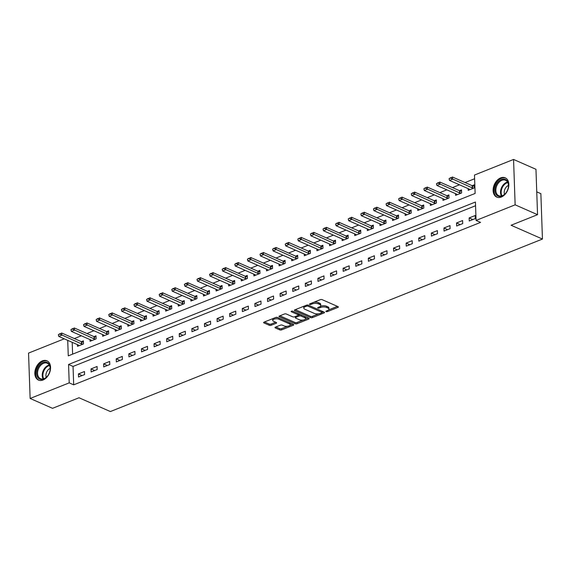 <?xml version="1.0" encoding="UTF-8"?>
<svg xmlns="http://www.w3.org/2000/svg" width="571" height="571" viewBox="0 0 571 571"><rect width="100%" height="100%" fill="white"/><g stroke="black" fill="none" stroke-linecap="round" stroke-linejoin="round"><path stroke-width="0.86" d="M326.084 311.616A0.928 0.385 178 0 0 327.39 311.616L337.904 307.412A1.328 0.55 178 0 0 338.353 306.984A1.328 0.55 178 0 0 338.018 306.634L322.18 299.668A1.328 0.55 178 0 0 320.31 299.675L309.796 303.872A0.928 0.385 178 0 0 309.482 304.179A0.928 0.385 178 0 0 309.718 304.422A0.928 0.385 178 0 0 311.024 304.414L312.387 303.872A4.24 1.763 178 0 1 318.368 303.843L319.689 304.422A4.24 1.763 178 0 1 320.759 305.542A4.24 1.763 178 0 1 319.339 306.927L317.976 307.469A0.928 0.385 178 0 0 317.669 307.776A0.928 0.385 178 0 0 317.897 308.019A0.928 0.385 178 0 0 319.21 308.012L320.567 307.469A4.24 1.763 178 0 1 326.555 307.441L327.875 308.026A4.24 1.763 178 0 1 328.939 309.139A4.24 1.763 178 0 1 327.518 310.524L326.162 311.074A0.928 0.385 178 0 0 325.848 311.373A0.928 0.385 178 0 0 326.084 311.616M42.368 360.872A10.528 7.245 113.7 0 1 46.943 360.808A10.528 7.245 113.7 0 1 50.305 370.322A10.528 7.245 113.7 0 1 43.039 380.008A10.528 7.245 113.7 0 1 38.464 380.079A10.528 7.245 113.7 0 1 35.102 370.558A10.528 7.245 113.7 0 1 42.368 360.872M500.653 177.902A10.528 7.245 113.7 0 1 505.228 177.831A10.528 7.245 113.7 0 1 508.59 187.352A10.528 7.245 113.7 0 1 501.324 197.038A10.528 7.245 113.7 0 1 496.749 197.102A10.528 7.245 113.7 0 1 493.387 187.588A10.528 7.245 113.7 0 1 500.653 177.902M275.436 327.147A1.328 0.55 178 0 0 274.994 327.583A1.328 0.55 178 0 0 275.329 327.932L279.769 329.888A1.328 0.55 178 0 0 281.639 329.881L293.316 325.213A1.328 0.55 178 0 0 293.765 324.785A1.328 0.55 178 0 0 293.43 324.435L277.592 317.469A1.328 0.55 178 0 0 275.722 317.476L264.045 322.137A1.328 0.55 178 0 0 263.602 322.572A1.328 0.55 178 0 0 263.938 322.922L269.298 325.284A1.328 0.55 178 0 0 271.168 325.27L276.171 323.279A1.328 0.55 178 0 0 276.614 322.843A1.328 0.55 178 0 0 276.278 322.494L273.616 321.323A3.547 1.477 178 0 1 272.724 320.388A3.547 1.477 178 0 1 274.979 318.932A3.547 1.477 178 0 1 278.912 319.21L289.34 323.8A3.547 1.477 178 0 1 290.232 324.728A3.547 1.477 178 0 1 287.97 326.191A3.547 1.477 178 0 1 284.044 325.913L282.302 325.149A1.328 0.55 178 0 0 280.432 325.156L275.436 327.147M67.721 340.359L68.263 355.883L475.129 193.441L474.487 175.047L513.557 159.445L535.962 169.302L537.547 214.682L511.081 225.252L542.45 239.049L110.381 411.555L79.012 397.759L52.539 408.322L30.135 398.465L28.55 353.085L64.245 338.831M537.547 214.682L515.142 204.825L476.071 220.427L475.429 202.027L68.563 364.469L69.205 382.863L30.135 398.465M475.557 205.738L73.045 366.439L73.688 384.84L480.554 222.397L476.071 220.427M73.688 384.84L69.205 382.863M310.553 317.597A1.328 0.55 178 0 0 312.423 317.59L324.1 312.929A1.328 0.55 178 0 0 324.542 312.494A1.328 0.55 178 0 0 324.207 312.144L308.376 305.178A1.328 0.55 178 0 0 306.506 305.185L294.829 309.846A1.328 0.55 178 0 0 294.379 310.281A1.328 0.55 178 0 0 294.715 310.631L310.553 317.597L310.51 316.37A1.328 0.55 178 0 0 312.38 316.363L318.789 313.8M308.711 319.075L297.027 323.736A1.328 0.55 178 0 1 295.164 323.743L279.326 316.777A1.328 0.55 178 0 1 278.991 316.427A1.328 0.55 178 0 1 279.433 315.991L284.437 314A1.328 0.55 178 0 1 286.299 313.993L292.723 316.812A1.328 0.55 178 0 0 294.593 316.805L297.912 315.485A1.328 0.55 178 0 0 298.355 315.049A1.328 0.55 178 0 0 298.019 314.7L291.331 311.759A0.928 0.385 178 0 1 291.103 311.516A0.928 0.385 178 0 1 291.688 311.131A0.928 0.385 178 0 1 292.723 311.209L308.818 318.29A1.328 0.55 178 0 1 309.154 318.639A1.328 0.55 178 0 1 308.711 319.075L308.683 318.225M475.2 215.517L469.148 217.929L469.255 220.998L475.308 218.586L475.2 215.517M462.596 220.549L456.543 222.961L456.65 226.03L462.703 223.618L462.596 220.549M449.991 225.581L443.938 228L444.045 231.062L450.098 228.65L449.991 225.581M437.386 230.613L431.333 233.032L431.44 236.094L437.493 233.682L437.386 230.613M424.781 235.645L418.729 238.064L418.836 241.126L424.888 238.714L424.781 235.645M412.176 240.677L406.131 243.096L406.238 246.158L412.283 243.746L412.176 240.677M399.572 245.708L393.526 248.128L393.633 251.19L399.679 248.778L399.572 245.708M386.967 250.74L380.921 253.16L381.028 256.222L387.074 253.81L386.967 250.74M374.369 255.772L368.316 258.192L368.423 261.254L374.476 258.841L374.369 255.772M361.764 260.804L355.712 263.224L355.819 266.286L361.871 263.873L361.764 260.804M349.159 265.836L343.107 268.256L343.214 271.318L349.266 268.905L349.159 265.836M336.555 270.868L330.502 273.288L330.609 276.357L336.662 273.937L336.555 270.868M323.95 275.907L317.897 278.32L318.004 281.389L324.057 278.969L323.95 275.907M311.345 280.939L305.292 283.352L305.399 286.421L311.452 284.001L311.345 280.939M298.74 285.971L292.687 288.384L292.795 291.453L298.847 289.033L298.74 285.971M286.135 291.003L280.09 293.415L280.197 296.485L286.242 294.065L286.135 291.003M273.53 296.035L267.485 298.447L267.592 301.517L273.637 299.097L273.53 296.035M260.926 301.067L254.88 303.479L254.987 306.548L261.033 304.129L260.926 301.067M248.321 306.099L242.275 308.511L242.382 311.58L248.428 309.161L248.321 306.099M235.723 311.131L229.67 313.543L229.778 316.612L235.83 314.193L235.723 311.131M223.118 316.163L217.066 318.575L217.173 321.644L223.225 319.225L223.118 316.163M210.513 321.195L204.461 323.607L204.568 326.676L210.62 324.264L210.513 321.195M197.909 326.227L191.856 328.639L191.963 331.708L198.016 329.296L197.909 326.227M185.304 331.259L179.251 333.671L179.358 336.74L185.411 334.328L185.304 331.259M172.699 336.29L166.646 338.71L166.753 341.772L172.806 339.36L172.699 336.29M160.094 341.322L154.042 343.742L154.149 346.804L160.201 344.392L160.094 341.322M147.489 346.354L141.444 348.774L141.551 351.836L147.596 349.423L147.489 346.354M134.884 351.386L128.839 353.806L128.946 356.868L134.992 354.455L134.884 351.386M122.28 356.418L116.234 358.838L116.341 361.9L122.387 359.487L122.28 356.418M109.675 361.45L103.629 363.87L103.736 366.932L109.782 364.519L109.675 361.45M97.077 366.482L91.025 368.902L91.132 371.964L97.184 369.551L97.077 366.482M84.472 371.514L78.42 373.934L78.527 376.996L84.579 374.583L84.472 371.514M474.615 178.752L465.072 182.563M459.455 184.804L452.468 187.595M446.85 189.836L439.863 192.627M434.245 194.868L427.258 197.659M421.648 199.9L414.653 202.691M409.043 204.932L402.055 207.723M396.438 209.964L389.451 212.755M383.833 214.996L376.846 217.787M371.229 220.028L364.241 222.818M358.624 225.06L351.636 227.85M346.019 230.092L339.031 232.882M333.414 235.124L326.426 237.914M320.809 240.163L313.822 242.946M308.204 245.195L301.217 247.978M295.607 250.226L288.612 253.017M283.002 255.258L276.007 258.049M270.397 260.29L263.409 263.081M257.792 265.322L250.805 268.113M245.187 270.354L238.2 273.145M232.583 275.386L225.595 278.177M219.978 280.418L212.99 283.209M207.373 285.45L200.385 288.241M194.768 290.482L187.78 293.273M182.163 295.514L175.176 298.305M169.558 300.546L162.571 303.337M156.961 305.578L149.966 308.369M144.356 310.61L137.368 313.4M131.751 315.642L124.764 318.432M119.146 320.674L112.159 323.464M106.541 325.706L99.554 328.496M93.937 330.737L86.949 333.528M81.332 335.769L74.344 338.56M72.203 342.336L72.617 354.148M468.127 188.616L468.184 190.336L474.237 187.923L474.13 184.854L472.11 185.661M455.522 193.648L455.579 195.368L461.632 192.955L461.525 189.886L459.505 190.693M442.918 198.679L442.975 200.4L449.027 197.987L448.92 194.918L446.9 195.725M430.313 203.711L430.37 205.432L436.422 203.019L436.315 199.95L434.303 200.756M417.708 208.743L417.765 210.463L423.818 208.051L423.711 204.982L421.698 205.788M405.103 213.775L405.167 215.495L411.213 213.083L411.106 210.014L409.093 210.82M392.498 218.814L392.562 220.527L398.608 218.115L398.501 215.046L396.488 215.852M379.893 223.846L379.958 225.559L386.003 223.147L385.896 220.078L383.883 220.884M367.289 228.878L367.353 230.591L373.398 228.179L373.291 225.11L371.278 225.916M354.691 233.91L354.748 235.623L360.801 233.211L360.694 230.142L358.674 230.948M342.086 238.942L342.143 240.655L348.196 238.243L348.089 235.173L346.069 235.98M329.481 243.974L329.538 245.694L335.591 243.275L335.484 240.205L333.464 241.012M316.876 249.006L316.934 250.726L322.986 248.306L322.879 245.245L320.859 246.044M304.272 254.038L304.329 255.758L310.381 253.338L310.274 250.276L308.254 251.076M291.667 259.07L291.724 260.79L297.776 258.37L297.669 255.308L295.657 256.108M279.062 264.102L279.126 265.822L285.172 263.402L285.065 260.34L283.052 261.14M266.457 269.134L266.521 270.854L272.567 268.434L272.46 265.372L270.447 266.172M253.852 274.166L253.917 275.886L259.962 273.466L259.855 270.404L257.842 271.211M241.248 279.198L241.312 280.918L247.357 278.498L247.25 275.436L245.237 276.243M228.643 284.23L228.707 285.95L234.76 283.53L234.652 280.468L232.633 281.275M216.045 289.261L216.102 290.982L222.155 288.562L222.048 285.5L220.028 286.307M203.44 294.293L203.497 296.014L209.55 293.601L209.443 290.532L207.423 291.338M190.835 299.325L190.892 301.045L196.945 298.633L196.838 295.564L194.818 296.37M178.231 304.357L178.288 306.077L184.34 303.665L184.233 300.596L182.213 301.402M165.626 309.389L165.683 311.109L171.735 308.697L171.628 305.628L169.616 306.434M153.021 314.421L153.078 316.141L159.131 313.729L159.024 310.66L157.011 311.466M140.416 319.453L140.48 321.173L146.526 318.761L146.419 315.692L144.406 316.498M127.811 324.485L127.875 326.205L133.921 323.793L133.814 320.724L131.801 321.53M115.206 329.524L115.271 331.237L121.316 328.825L121.209 325.755L119.196 326.562M102.602 334.556L102.666 336.269L108.711 333.857L108.604 330.787L106.591 331.594M90.004 339.588L90.061 341.301L96.114 338.889L96.007 335.819L93.987 336.626M77.399 344.62L77.456 346.333L83.509 343.92L83.402 340.851L81.382 341.658M542.45 239.049L540.865 193.669L536.754 191.863M513.557 159.445L515.142 204.825M73.045 366.439L68.563 364.469M469.148 217.929L472.852 219.564M456.543 222.961L460.247 224.596M443.938 228L447.643 229.628M431.333 233.032L435.038 234.66M418.729 238.064L422.44 239.692M406.131 243.096L409.835 244.723M393.526 248.128L397.23 249.755M380.921 253.16L384.626 254.787M368.316 258.192L372.021 259.819M355.712 263.224L359.416 264.851M343.107 268.256L346.811 269.883M330.502 273.288L334.206 274.915M317.897 278.32L321.601 279.947M305.292 283.352L308.997 284.979M292.687 288.384L296.392 290.011M280.09 293.415L283.794 295.043M267.485 298.447L271.189 300.075M254.88 303.479L258.584 305.114M242.275 308.511L245.98 310.146M229.67 313.543L233.375 315.178M217.066 318.575L220.77 320.21M204.461 323.607L208.165 325.242M191.856 328.639L195.56 330.274M179.251 333.671L182.956 335.305M166.646 338.71L170.351 340.337M154.042 343.742L157.753 345.369M141.444 348.774L145.148 350.401M128.839 353.806L132.543 355.433M116.234 358.838L119.939 360.465M103.629 363.87L107.334 365.497M91.025 368.902L94.729 370.529M78.42 373.934L82.124 375.561M328.939 309.139L328.896 307.912A4.24 1.763 178 0 0 327.833 306.798L327.875 308.026M320.395 306.299L320.524 306.242A4.24 1.763 178 0 1 326.512 306.22L327.833 306.798M320.759 305.542L320.716 304.314A4.24 1.763 178 0 0 319.646 303.201L319.689 304.422M313.9 302.23A4.24 1.763 178 0 1 318.325 302.616L319.646 303.201M328.575 309.896L337.411 306.37M295.278 309.668L310.51 316.37M322.087 312.487L323.607 311.88M321.78 312.822A0.928 0.385 178 0 0 322.087 312.515A0.928 0.385 178 0 0 321.858 312.273L307.955 306.156A0.928 0.385 178 0 0 306.648 306.163L305.214 306.734A4.24 1.763 178 0 0 303.793 308.119A4.24 1.763 178 0 0 304.864 309.239L314.364 313.422A4.24 1.763 178 0 0 320.345 313.393L321.78 312.822M322.087 312.515L322.044 311.288A0.928 0.385 178 0 0 321.994 311.174M304.115 306.142A4.24 1.763 178 0 0 303.751 306.898L303.793 308.119M308.219 318.026L305.271 319.203M303.101 320.067L296.984 322.508L297.027 323.736M279.883 315.813L295.121 322.515A1.328 0.55 178 0 0 296.984 322.508M298.355 315.049L298.312 313.822A1.328 0.55 178 0 0 298.212 313.622M299.39 319.746A3.547 1.477 178 0 0 303.322 320.031A3.547 1.477 178 0 0 305.578 318.568A3.547 1.477 178 0 0 304.686 317.633L301.01 316.02A1.328 0.55 178 0 0 299.14 316.027L295.828 317.348A1.328 0.55 178 0 0 295.378 317.783A1.328 0.55 178 0 0 295.714 318.133L299.39 319.746M305.578 318.568L305.535 317.34A3.547 1.477 178 0 0 305.057 316.634M300.632 314.685A1.328 0.55 178 0 0 299.097 314.799L299.14 316.027M298.355 315.099L299.097 314.799M295.343 316.505A1.328 0.55 178 0 0 295.335 316.555L295.378 317.783M290.232 324.728L290.189 323.507A3.547 1.477 178 0 0 289.711 322.801M278.348 317.797A3.547 1.477 178 0 0 275.308 317.64M272.931 318.589A3.547 1.477 178 0 0 272.681 319.168L272.724 320.388M264.494 321.958L269.255 324.057A1.328 0.55 178 0 0 271.125 324.05L275.679 322.23M275.886 326.969L279.726 328.66A1.328 0.55 178 0 0 281.596 328.653L287.606 326.255M289.982 325.306L292.823 324.171M474.173 186.153L472.502 185.789A1.349 0.564 -2 0 1 472.181 185.689L452.468 177.017L452.539 179.223L449.52 180.429L469.234 189.108A1.349 0.564 -2 0 1 469.462 189.244L469.904 189.651M450.576 177.724L449.077 178.694L452.468 177.017M473.523 188.202L472.581 188.002A1.349 0.564 -2 0 1 472.26 187.895L450.59 178.095M449.52 180.429L449.077 178.694M461.568 191.192L459.898 190.821A1.349 0.564 -2 0 1 459.576 190.721L439.863 182.049L439.934 184.255L436.915 185.461L456.629 194.14A1.349 0.564 -2 0 1 456.857 194.276L457.3 194.682M437.971 182.756L436.472 183.726L439.863 182.049M460.918 193.234L459.976 193.034A1.349 0.564 -2 0 1 459.655 192.927L437.986 183.127M436.915 185.461L436.472 183.726M448.963 196.224L447.293 195.853A1.349 0.564 -2 0 1 446.972 195.753L427.258 187.081L427.336 189.286L424.31 190.493L444.024 199.172A1.349 0.564 -2 0 1 444.252 199.308L444.695 199.714M425.366 187.788L423.868 188.758L427.258 187.081M448.314 198.273L447.371 198.066A1.349 0.564 -2 0 1 447.05 197.966L425.381 188.159M424.31 190.493L423.868 188.758M436.358 201.256L434.688 200.885A1.349 0.564 -2 0 1 434.367 200.785L414.653 192.113L414.732 194.318L411.705 195.525L431.419 204.204A1.349 0.564 -2 0 1 431.647 204.339L432.09 204.746M412.762 192.82L411.263 193.79L414.653 192.113M435.709 203.305L434.767 203.098A1.349 0.564 -2 0 1 434.445 202.998L412.776 193.191M411.705 195.525L411.263 193.79M423.753 206.288L422.083 205.917A1.349 0.564 -2 0 1 421.769 205.817L402.048 197.145L402.127 199.35L399.1 200.557L418.814 209.236A1.349 0.564 -2 0 1 419.043 209.371L419.485 209.778M400.157 197.851L398.658 198.822L402.048 197.145M423.104 208.336L422.162 208.13A1.349 0.564 -2 0 1 421.841 208.03L400.171 198.223M399.1 200.557L398.658 198.822M495.671 185.996A9.107 6.274 113.7 0 1 504.136 179.108A9.107 6.274 113.7 0 1 508.311 187.545A9.107 6.274 113.7 0 1 507.747 189.572A9.107 6.274 113.7 0 1 505.992 192.812A9.107 6.274 113.7 0 1 497.391 195.774A9.107 6.274 113.7 0 1 495.671 185.996M508.29 187.652A8.437 5.81 -66.3 0 0 505.549 180.258A8.437 5.81 -66.3 0 0 496.563 186.324A8.437 5.81 -66.3 0 0 498.754 195.703A8.437 5.81 -66.3 0 0 506.063 192.727M504.528 194.354A6.01 4.133 113.7 0 1 504.714 189.679A6.01 4.133 113.7 0 1 508.454 185.425M505.92 178.209L505.949 178.223A10.464 7.202 -66.3 0 0 505.92 178.209A10.464 7.202 -66.3 0 0 494.772 185.732A10.464 7.202 -66.3 0 0 497.491 197.359A10.464 7.202 -66.3 0 0 497.527 197.373L497.491 197.359M43.71 379.037A9.107 6.274 113.7 0 1 36.615 373.477A9.107 6.274 113.7 0 1 43.132 362.478A9.107 6.274 113.7 0 1 50.027 370.515A9.107 6.274 113.7 0 1 47.707 375.789A9.107 6.274 113.7 0 1 43.71 379.037M50.005 370.629A8.437 5.81 -66.3 0 0 47.265 363.235A8.437 5.81 -66.3 0 0 43.603 363.292A8.437 5.81 -66.3 0 0 37.779 371.05A8.437 5.81 -66.3 0 0 40.47 378.673A8.437 5.81 -66.3 0 0 44.138 378.623A8.437 5.81 -66.3 0 0 47.771 375.697M46.237 377.324A6.01 4.133 113.7 0 1 50.169 368.395M47.636 361.179L47.664 361.193A10.464 7.202 -66.3 0 0 47.636 361.179A10.464 7.202 -66.3 0 0 43.089 361.25A10.464 7.202 -66.3 0 0 35.866 370.872A10.464 7.202 -66.3 0 0 39.206 380.329A10.464 7.202 -66.3 0 0 39.242 380.343L39.206 380.329M411.156 211.32L409.478 210.949A1.349 0.564 -2 0 1 409.164 210.849L389.443 202.177L389.522 204.382L386.496 205.589L406.217 214.268A1.349 0.564 -2 0 1 406.438 214.403L406.887 214.81M387.552 202.883L386.053 203.854L389.443 202.177M410.499 213.368L409.557 213.161A1.349 0.564 -2 0 1 409.236 213.062L387.566 203.255M386.496 205.589L386.053 203.854M398.551 216.352L396.874 215.981A1.349 0.564 -2 0 1 396.56 215.881L376.839 207.209L376.917 209.414L373.891 210.628L393.612 219.3A1.349 0.564 -2 0 1 393.833 219.435L394.283 219.842M374.947 207.915L373.448 208.893L376.839 207.209M397.894 218.4L396.952 218.193A1.349 0.564 -2 0 1 396.638 218.093L374.961 208.287M373.891 210.628L373.448 208.893M385.946 221.384L384.269 221.02A1.349 0.564 -2 0 1 383.955 220.913L364.234 212.241L364.312 214.446L361.286 215.66L381.007 224.332A1.349 0.564 -2 0 1 381.228 224.467L381.678 224.874M362.349 212.947L360.843 213.925L364.234 212.241M385.297 223.432L384.347 223.225A1.349 0.564 -2 0 1 384.033 223.125L362.357 213.318M361.286 215.66L360.843 213.925M373.341 226.416L371.671 226.052A1.349 0.564 -2 0 1 371.35 225.945L351.629 217.273L351.707 219.478L348.681 220.691L368.402 229.364A1.349 0.564 -2 0 1 368.623 229.499L369.073 229.906M349.745 217.979L348.239 218.957L351.629 217.273M372.692 228.464L371.742 228.257A1.349 0.564 -2 0 1 371.428 228.157L349.752 218.35M348.681 220.691L348.239 218.957M360.736 231.448L359.066 231.084A1.349 0.564 -2 0 1 358.745 230.984L339.024 222.305L339.103 224.51L336.076 225.723L355.797 234.395A1.349 0.564 -2 0 1 356.019 234.531L356.468 234.938M337.14 223.018L335.641 223.989L339.024 222.305M360.087 233.496L359.138 233.289A1.349 0.564 -2 0 1 358.824 233.189L337.147 223.382M336.076 225.723L335.641 223.989M348.132 236.48L346.461 236.116A1.349 0.564 -2 0 1 346.14 236.016L326.419 227.337L326.498 229.549L323.471 230.755L343.192 239.427A1.349 0.564 -2 0 1 343.414 239.563L343.863 239.97M324.535 228.05L323.036 229.021L326.419 227.337M347.482 238.528L346.54 238.321A1.349 0.564 -2 0 1 346.219 238.221L324.549 228.414M323.471 230.755L323.036 229.021M335.527 241.512L333.857 241.148A1.349 0.564 -2 0 1 333.535 241.048L313.822 232.368L313.893 234.581L310.874 235.787L330.588 244.459A1.349 0.564 -2 0 1 330.816 244.602L331.259 245.002M311.93 233.082L310.431 234.053L313.822 232.368M334.877 243.56L333.935 243.353A1.349 0.564 -2 0 1 333.614 243.253L311.944 233.446M310.874 235.787L310.431 234.053M322.922 246.544L321.252 246.18A1.349 0.564 -2 0 1 320.931 246.08L301.217 237.4L301.288 239.613L298.269 240.819L317.983 249.491A1.349 0.564 -2 0 1 318.211 249.634L318.654 250.034M299.325 238.114L297.826 239.085L301.217 237.4M322.272 248.592L321.33 248.385A1.349 0.564 -2 0 1 321.009 248.285L299.34 238.478M298.269 240.819L297.826 239.085M310.317 251.575L308.647 251.211A1.349 0.564 -2 0 1 308.326 251.112L288.612 242.432L288.69 244.645L285.664 245.851L305.378 254.523A1.349 0.564 -2 0 1 305.606 254.666L306.049 255.066M286.721 243.146L285.222 244.117L288.612 242.432M309.668 253.624L308.725 253.417A1.349 0.564 -2 0 1 308.404 253.317L286.735 243.51M285.664 245.851L285.222 244.117M297.712 256.607L296.042 256.243A1.349 0.564 -2 0 1 295.721 256.143L276.007 247.464L276.086 249.677L273.059 250.883L292.773 259.555A1.349 0.564 -2 0 1 293.002 259.698L293.444 260.098M274.116 248.178L272.617 249.149L276.007 247.464M297.063 258.656L296.121 258.449A1.349 0.564 -2 0 1 295.799 258.349L274.13 248.542M273.059 250.883L272.617 249.149M285.115 261.639L283.437 261.275A1.349 0.564 -2 0 1 283.123 261.175L263.402 252.496L263.481 254.709L260.455 255.915L280.175 264.587A1.349 0.564 -2 0 1 280.397 264.73L280.846 265.13M261.511 253.21L260.012 254.181L263.402 252.496M284.458 263.688L283.516 263.481A1.349 0.564 -2 0 1 283.195 263.381L261.525 253.574M260.455 255.915L260.012 254.181M272.51 266.671L270.832 266.307A1.349 0.564 -2 0 1 270.518 266.207L250.797 257.528L250.876 259.741L247.85 260.947L267.571 269.619A1.349 0.564 -2 0 1 267.792 269.762L268.242 270.169M248.906 258.242L247.407 259.213L250.797 257.528M271.853 268.72L270.911 268.513A1.349 0.564 -2 0 1 270.59 268.413L248.92 258.606M247.85 260.947L247.407 259.213M259.905 271.703L258.228 271.339A1.349 0.564 -2 0 1 257.914 271.239L238.193 262.567L238.271 264.773L235.245 265.979L254.966 274.651A1.349 0.564 -2 0 1 255.187 274.794L255.637 275.201M236.301 263.274L234.802 264.245L238.193 262.567M259.248 273.752L258.306 273.545A1.349 0.564 -2 0 1 257.992 273.445L236.315 263.638M235.245 265.979L234.802 264.245M247.3 276.735L245.63 276.371A1.349 0.564 -2 0 1 245.309 276.271L225.588 267.599L225.666 269.805L222.64 271.011L242.361 279.683A1.349 0.564 -2 0 1 242.582 279.826L243.032 280.233M223.704 268.306L222.198 269.276L225.588 267.599M246.651 278.784L245.701 278.577A1.349 0.564 -2 0 1 245.387 278.477L223.711 268.67M222.64 271.011L222.198 269.276M234.695 281.767L233.025 281.403A1.349 0.564 -2 0 1 232.704 281.303L212.983 272.631L213.062 274.837L210.035 276.043L229.756 284.715A1.349 0.564 -2 0 1 229.977 284.858L230.427 285.264M211.099 273.338L209.6 274.308L212.983 272.631M234.046 283.816L233.096 283.609A1.349 0.564 -2 0 1 232.782 283.509L211.106 273.709M210.035 276.043L209.6 274.308M222.09 286.799L220.42 286.435A1.349 0.564 -2 0 1 220.099 286.335L200.378 277.663L200.457 279.869L197.43 281.075L217.151 289.754A1.349 0.564 -2 0 1 217.373 289.89L217.822 290.296M198.494 278.37L196.995 279.34L200.378 277.663M221.441 288.847L220.499 288.64A1.349 0.564 -2 0 1 220.178 288.541L198.508 278.741M197.43 281.075L196.995 279.34M209.486 291.831L207.815 291.467A1.349 0.564 -2 0 1 207.494 291.367L187.78 282.695L187.852 284.9L184.833 286.107L204.546 294.786A1.349 0.564 -2 0 1 204.775 294.921L205.217 295.328M185.889 283.402L184.39 284.372L187.78 282.695M208.836 293.879L207.894 293.672A1.349 0.564 -2 0 1 207.573 293.573L185.903 283.773M184.833 286.107L184.39 284.372M196.881 296.863L195.211 296.499A1.349 0.564 -2 0 1 194.889 296.399L175.176 287.727L175.247 289.932L172.228 291.139L191.942 299.818A1.349 0.564 -2 0 1 192.17 299.953L192.613 300.36M173.284 288.434L171.785 289.404L175.176 287.727M196.231 298.911L195.289 298.712A1.349 0.564 -2 0 1 194.968 298.604L173.299 288.805M172.228 291.139L171.785 289.404M184.276 301.902L182.606 301.531A1.349 0.564 -2 0 1 182.285 301.431L162.571 292.759L162.649 294.964L159.623 296.171L179.337 304.85A1.349 0.564 -2 0 1 179.565 304.985L180.008 305.392M160.679 293.465L159.181 294.436L162.571 292.759M183.626 303.943L182.684 303.743A1.349 0.564 -2 0 1 182.363 303.636L160.694 293.837M159.623 296.171L159.181 294.436M171.671 306.934L170.001 306.563A1.349 0.564 -2 0 1 169.68 306.463L149.966 297.791L150.045 299.996L147.018 301.202L166.732 309.882A1.349 0.564 -2 0 1 166.96 310.017L167.403 310.424M148.075 298.497L146.576 299.468L149.966 297.791M171.022 308.982L170.079 308.775A1.349 0.564 -2 0 1 169.758 308.675L148.089 298.869M147.018 301.202L146.576 299.468M159.066 311.966L157.396 311.595A1.349 0.564 -2 0 1 157.082 311.495L137.361 302.823L137.44 305.028L134.413 306.234L154.127 314.914A1.349 0.564 -2 0 1 154.356 315.049L154.798 315.456M135.47 303.529L133.971 304.5L137.361 302.823M158.417 314.014L157.475 313.807A1.349 0.564 -2 0 1 157.153 313.707L135.484 303.9M134.413 306.234L133.971 304.5M146.469 316.998L144.791 316.627A1.349 0.564 -2 0 1 144.477 316.527L124.756 307.855L124.835 310.06L121.809 311.266L141.529 319.946A1.349 0.564 -2 0 1 141.751 320.081L142.2 320.488M122.865 308.561L121.366 309.532L124.756 307.855M145.812 319.046L144.87 318.839A1.349 0.564 -2 0 1 144.549 318.739L122.879 308.932M121.809 311.266L121.366 309.532M133.864 322.03L132.186 321.659A1.349 0.564 -2 0 1 131.872 321.559L112.152 312.887L112.23 315.092L109.204 316.298L128.925 324.978A1.349 0.564 -2 0 1 129.146 325.113L129.596 325.52M110.26 313.593L108.761 314.564L112.152 312.887M133.207 324.078L132.265 323.871A1.349 0.564 -2 0 1 131.944 323.771L110.274 313.964M109.204 316.298L108.761 314.564M121.259 327.062L119.582 326.691A1.349 0.564 -2 0 1 119.268 326.591L99.547 317.919L99.625 320.124L96.599 321.337L116.32 330.009A1.349 0.564 -2 0 1 116.541 330.145L116.991 330.552M97.655 318.625L96.156 319.603L99.547 317.919M120.609 329.11L119.66 328.903A1.349 0.564 -2 0 1 119.346 328.803L97.67 318.996M96.599 321.337L96.156 319.603M108.654 332.094L106.984 331.73A1.349 0.564 -2 0 1 106.663 331.623L86.942 322.95L87.02 325.156L83.994 326.369L103.715 335.041A1.349 0.564 -2 0 1 103.936 335.177L104.386 335.584M85.058 323.657L83.552 324.635L86.942 322.95M108.005 334.142L107.055 333.935A1.349 0.564 -2 0 1 106.741 333.835L85.065 324.028M83.994 326.369L83.552 324.635M96.049 337.126L94.379 336.762A1.349 0.564 -2 0 1 94.058 336.654L74.337 327.982L74.416 330.188L71.389 331.401L91.11 340.073A1.349 0.564 -2 0 1 91.331 340.209L91.781 340.616M72.453 328.689L70.954 329.667L74.337 327.982M95.4 339.174L94.451 338.967A1.349 0.564 -2 0 1 94.136 338.867L72.46 329.06M71.389 331.401L70.954 329.667M83.445 342.157L81.774 341.793A1.349 0.564 -2 0 1 81.453 341.694L61.732 333.014L61.811 335.22L58.784 336.433L78.505 345.105A1.349 0.564 -2 0 1 78.727 345.241L79.176 345.648M59.848 333.728L58.349 334.699L61.732 333.014M82.795 344.206L81.853 343.999A1.349 0.564 -2 0 1 81.532 343.899L59.862 334.092M58.784 336.433L58.349 334.699M327.354 310.595L327.39 311.616M310.995 303.394L311.024 304.414M319.175 306.991L319.21 308.012M326.512 306.22L326.555 307.441M320.524 306.242L320.567 307.469M318.325 302.616L318.368 303.843M312.351 302.851L312.387 303.872M337.875 306.57L337.904 307.412M294.693 309.91L294.715 310.631M324.071 312.08L324.1 312.929M312.38 316.363L312.423 317.59M321.816 311.088L321.858 312.273M307.919 305.05L307.955 306.156M306.613 305.15L306.648 306.163M305.178 305.713L305.214 306.734M295.121 322.515L295.164 323.743M279.298 316.056L279.326 316.777M297.976 313.522L298.019 314.7M291.317 311.252L291.331 311.759M304.643 316.455L304.686 317.633M300.967 314.835L301.01 316.02M295.792 316.327L295.828 317.348M289.297 322.615L289.34 323.8M278.869 318.033L278.912 319.21M276.143 322.437L276.171 323.279M271.125 324.05L271.168 325.27M269.255 324.057L269.298 325.284M263.909 322.201L263.938 322.922M293.287 324.371L293.316 325.213M281.596 328.653L281.639 329.881M279.726 328.66L279.769 329.888M275.301 327.212L275.329 327.932M472.181 185.689L472.26 187.895M472.502 185.789L472.581 188.002M459.576 190.721L459.655 192.927M459.898 190.821L459.976 193.034M446.972 195.753L447.05 197.966M447.293 195.853L447.371 198.066M434.367 200.785L434.445 202.998M434.688 200.885L434.767 203.098M421.769 205.817L421.841 208.03M422.083 205.917L422.162 208.13M501.438 195.946A8.437 5.81 113.7 0 1 501.231 188.38A8.437 5.81 113.7 0 1 507.54 182.07M507.805 182.563A8.158 5.617 -66.3 0 0 501.859 188.63A8.158 5.617 -66.3 0 0 501.973 195.803M43.153 378.916A8.437 5.81 113.7 0 1 48.271 365.34A8.437 5.81 113.7 0 1 49.256 365.047M49.513 365.533A8.158 5.617 -66.3 0 0 48.721 365.79A8.158 5.617 -66.3 0 0 43.689 378.78M409.164 210.849L409.236 213.062M409.478 210.949L409.557 213.161M396.56 215.881L396.638 218.093M396.874 215.981L396.952 218.193M383.955 220.913L384.033 223.125M384.269 221.02L384.347 223.225M371.35 225.945L371.428 228.157M371.671 226.052L371.742 228.257M358.745 230.984L358.824 233.189M359.066 231.084L359.138 233.289M346.14 236.016L346.219 238.221M346.461 236.116L346.54 238.321M333.535 241.048L333.614 243.253M333.857 241.148L333.935 243.353M320.931 246.08L321.009 248.285M321.252 246.18L321.33 248.385M308.326 251.112L308.404 253.317M308.647 251.211L308.725 253.417M295.721 256.143L295.799 258.349M296.042 256.243L296.121 258.449M283.123 261.175L283.195 263.381M283.437 261.275L283.516 263.481M270.518 266.207L270.59 268.413M270.832 266.307L270.911 268.513M257.914 271.239L257.992 273.445M258.228 271.339L258.306 273.545M245.309 276.271L245.387 278.477M245.63 276.371L245.701 278.577M232.704 281.303L232.782 283.509M233.025 281.403L233.096 283.609M220.099 286.335L220.178 288.541M220.42 286.435L220.499 288.64M207.494 291.367L207.573 293.573M207.815 291.467L207.894 293.672M194.889 296.399L194.968 298.604M195.211 296.499L195.289 298.712M182.285 301.431L182.363 303.636M182.606 301.531L182.684 303.743M169.68 306.463L169.758 308.675M170.001 306.563L170.079 308.775M157.082 311.495L157.153 313.707M157.396 311.595L157.475 313.807M144.477 316.527L144.549 318.739M144.791 316.627L144.87 318.839M131.872 321.559L131.944 323.771M132.186 321.659L132.265 323.871M119.268 326.591L119.346 328.803M119.582 326.691L119.66 328.903M106.663 331.623L106.741 333.835M106.984 331.73L107.055 333.935M94.058 336.654L94.136 338.867M94.379 336.762L94.451 338.967M81.453 341.694L81.532 343.899M81.774 341.793L81.853 343.999"/></g></svg>
